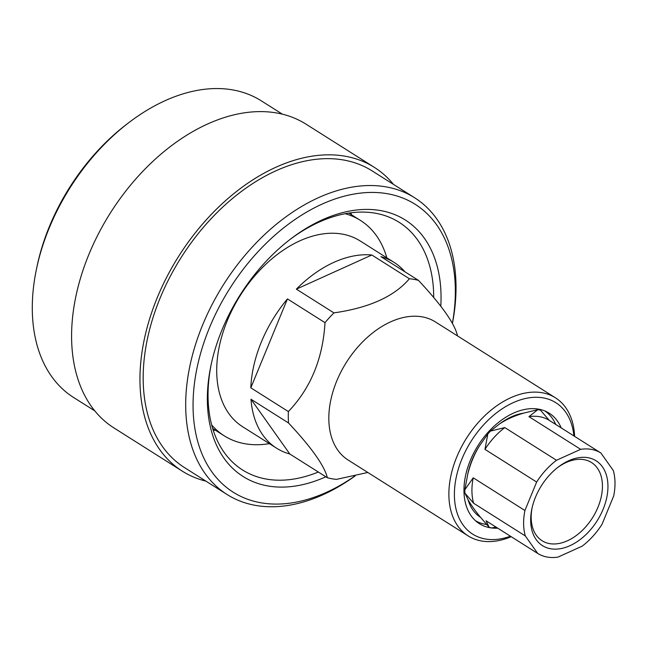 <?xml version="1.0" encoding="UTF-8"?>
<svg xmlns="http://www.w3.org/2000/svg" width="646" height="646" viewBox="0 0 646 646"><rect width="100%" height="100%" fill="white"/><g stroke="black" fill="none" stroke-linecap="round" stroke-linejoin="round"><path stroke-width="0.97" d="M282.399 114.172L261.25 100.808A175.518 115.149 122.3 0 0 233.077 89.972A175.518 115.149 122.3 0 0 129.216 122.336A175.518 115.149 122.3 0 0 36.483 269.011A175.518 115.149 122.3 0 0 73.66 397.524L94.809 410.888M452.378 323.339A170.294 111.726 122.3 0 0 387.858 193.808A170.294 111.726 122.3 0 0 209.538 327.57A170.294 111.726 122.3 0 0 260.54 502.709A170.294 111.726 122.3 0 0 354.985 475.924M355.203 475.876A175.518 115.149 -57.7 0 1 255.251 505.342A175.518 115.149 -57.7 0 1 227.069 494.505A175.518 115.149 -57.7 0 1 212.187 304.371A175.518 115.149 -57.7 0 1 386.478 186.952A175.518 115.149 -57.7 0 1 414.659 197.789A175.518 115.149 -57.7 0 1 452.418 323.42M325.859 476.788A151.737 99.549 -57.7 0 1 267.476 485.881A151.737 99.549 -57.7 0 1 210.976 365.41A151.737 99.549 -57.7 0 1 291.136 238.616A151.737 99.549 -57.7 0 1 380.922 210.636A151.737 99.549 -57.7 0 1 440.798 306.196M433.692 297.459A146.505 96.117 122.3 0 0 399.155 222.313A146.505 96.117 122.3 0 0 375.633 213.269A146.505 96.117 122.3 0 0 290.03 239.464M211.266 364.045A146.505 96.117 122.3 0 0 242.573 469.981A146.505 96.117 122.3 0 0 266.095 479.025A146.505 96.117 122.3 0 0 318.325 472.024M227.069 494.505L184.546 467.623A175.518 115.149 -57.7 0 1 169.672 277.489A175.518 115.149 -57.7 0 1 343.955 160.071A175.518 115.149 -57.7 0 1 372.136 170.907L414.659 197.789M205.921 481.141A179.701 117.895 -57.7 0 1 182.309 471.16A179.701 117.895 -57.7 0 1 167.08 276.488A179.701 117.895 -57.7 0 1 345.521 156.284A179.701 117.895 -57.7 0 1 374.373 167.371A179.701 117.895 -57.7 0 1 393.511 184.425M182.309 471.16L113.946 427.943A179.701 117.895 -57.7 0 1 98.717 233.271A179.701 117.895 -57.7 0 1 277.158 113.058A179.701 117.895 -57.7 0 1 306.01 124.153L374.373 167.371M36.483 269.011L37.048 266.305A170.294 111.726 -57.7 0 1 127.02 124.008L129.216 122.336M350.899 212.817A146.505 96.117 -57.7 0 1 351.513 214.771M215.32 430.179A146.505 96.117 -57.7 0 1 213.293 430.462M573.866 435.905A77.762 51.018 122.3 0 0 543.351 397.904A77.762 51.018 122.3 0 0 461.922 458.991A77.762 51.018 122.3 0 0 485.211 538.966A77.762 51.018 122.3 0 0 510.445 536.212M511.204 536.689A81.687 53.586 -57.7 0 1 481.246 540.936A81.687 53.586 -57.7 0 1 468.132 535.897A81.687 53.586 -57.7 0 1 461.212 447.412A81.687 53.586 -57.7 0 1 542.317 392.768A81.687 53.586 -57.7 0 1 555.431 397.807A81.687 53.586 -57.7 0 1 574.617 436.381M497.759 528.186A65.343 42.87 -57.7 0 1 489.854 527.701A65.343 42.87 -57.7 0 1 479.364 523.672A65.343 42.87 -57.7 0 1 473.825 452.878A65.343 42.87 -57.7 0 1 538.716 409.168A65.343 42.87 -57.7 0 1 549.205 413.198A65.343 42.87 -57.7 0 1 561.172 427.878M468.132 535.897L348.081 459.992A81.687 53.586 -57.7 0 1 341.153 371.507A81.687 53.586 -57.7 0 1 422.266 316.871A81.687 53.586 -57.7 0 1 435.38 321.91L555.431 397.807M367.816 472.476L336.453 479.38A109.917 72.11 -57.7 0 1 331.834 478.751A109.917 72.11 -57.7 0 1 327.369 477.741L289.812 454.001A109.917 72.11 -57.7 0 1 276.633 448.227A109.917 72.11 -57.7 0 1 250.979 399.236L289.812 454.001M250.979 399.236L288.536 422.985A109.917 72.11 -57.7 0 1 288.366 411.567L250.81 387.818A109.917 72.11 -57.7 0 1 287.454 298.92L325.003 322.661A109.917 72.11 -57.7 0 1 333.917 312.882L296.361 289.142A109.917 72.11 -57.7 0 1 371.838 255L409.394 278.741A109.917 72.11 -57.7 0 1 414.013 279.379A109.917 72.11 -57.7 0 1 418.479 280.38C441.525 305.057 454.469 323.315 457.311 335.145A109.917 72.11 -57.7 0 1 457.36 335.807M276.633 448.227L242.613 426.715A109.917 72.11 -57.7 0 1 233.303 307.649A109.917 72.11 -57.7 0 1 342.445 234.127A109.917 72.11 -57.7 0 1 360.088 240.91L394.1 262.413A109.917 72.11 -57.7 0 1 404.977 271.845M345.174 213.721A127.424 83.6 -57.7 0 1 360.444 220.415A127.424 83.6 -57.7 0 1 386.833 257.819M269.366 443.632A127.424 83.6 -57.7 0 1 244.713 443.697A127.424 83.6 -57.7 0 1 224.251 435.832A127.424 83.6 -57.7 0 1 211.662 424.907M418.479 280.38L380.922 256.64A109.917 72.11 -57.7 0 1 394.1 262.413M409.394 278.741C394.383 296.441 369.221 307.827 333.917 312.882M371.838 255L296.361 289.142M325.003 322.661C322.895 358.554 310.678 388.189 288.366 411.567M287.454 298.92L250.81 387.818M288.536 422.985C311.493 447.533 324.437 465.79 327.369 477.741M550.545 548.737A50.186 32.922 -57.7 0 1 531.86 508.895A50.186 32.922 -57.7 0 1 558.37 466.961A50.186 32.922 -57.7 0 1 588.07 457.707A50.186 32.922 -57.7 0 1 603.098 509.314A50.186 32.922 -57.7 0 1 550.545 548.737M532.086 507.861A46.262 30.354 122.3 0 0 542.083 540.75A46.262 30.354 122.3 0 0 549.512 543.601A46.262 30.354 122.3 0 0 595.451 512.658A46.262 30.354 122.3 0 0 591.534 462.536A46.262 30.354 122.3 0 0 584.105 459.677A46.262 30.354 122.3 0 0 557.538 467.607M475.529 520.757A64.955 42.612 122.3 0 0 485.081 524.237A64.955 42.612 122.3 0 0 486.632 524.479M555.73 424.438A64.955 42.612 122.3 0 0 544.925 410.985M480.535 517.301C475.004 510.566 470.861 504.72 468.108 499.778A59.335 38.93 122.3 0 0 480.535 517.301L489.248 527.443A64.955 42.612 122.3 0 0 490.589 527.717A64.955 42.612 122.3 0 0 491.945 527.927L495.999 527.071M489.248 527.443L486.042 520.781L537.73 553.461A59.335 38.93 122.3 0 0 547.13 557.038A59.335 38.93 122.3 0 0 557.974 557.11L582.119 546.185A59.335 38.93 122.3 0 0 601.975 524.399L613.7 495.95A59.335 38.93 122.3 0 0 613.312 470.514L600.885 452.991A59.335 38.93 122.3 0 0 580.649 449.333L528.953 416.654L537.795 409.677A64.955 42.612 122.3 0 1 539.152 409.895A64.955 42.612 122.3 0 1 540.484 410.162L549.197 420.312A59.335 38.93 122.3 0 0 539.798 416.727A59.335 38.93 122.3 0 0 528.953 416.654M549.197 420.312L600.885 452.991M504.801 427.579L556.497 460.259A59.335 38.93 122.3 0 0 536.64 482.045L484.952 449.366A59.335 38.93 122.3 0 1 504.801 427.579L490.467 431.084L499.301 424.107C506.02 419.577 514.071 415.935 523.454 413.182L537.795 409.677M490.467 431.084A64.955 42.612 122.3 0 0 487.827 433.983L484.952 449.366M473.227 477.814L524.915 510.493A59.335 38.93 122.3 0 0 525.303 535.93L473.615 503.25A59.335 38.93 122.3 0 1 473.227 477.814L464.845 489.725L467.72 474.342C470.288 463.917 474.196 454.437 479.453 445.885L487.827 433.983M464.845 489.725A64.955 42.612 122.3 0 0 464.902 493.108L473.615 503.25M468.108 499.778L464.902 493.108M479.453 445.885A59.335 38.93 122.3 0 0 467.72 474.342M523.454 413.182A59.335 38.93 122.3 0 0 499.301 424.107M556.497 460.259L580.649 449.333M524.915 510.493L536.64 482.045M537.73 553.461L525.303 535.93M360.444 220.415L348.864 213.099M224.251 435.832L212.679 428.508"/></g></svg>
